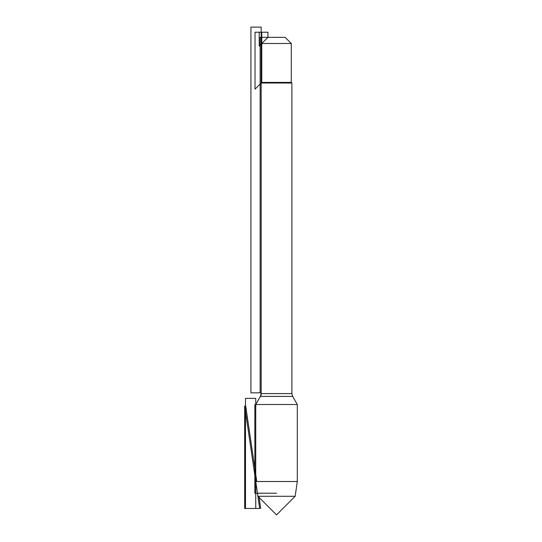 <?xml version="1.0" encoding="UTF-8"?>
<svg xmlns="http://www.w3.org/2000/svg" width="542" height="542" viewBox="0 0 542 542"><rect width="100%" height="100%" fill="white"/><g stroke="black" fill="none" stroke-linecap="round" stroke-linejoin="round"><path stroke-width="0.81" d="M261.779 43.489L291.278 43.489L285.133 37.344L267.924 37.344L259.218 46.05L259.218 32.222L267.924 32.222L267.924 37.344L261.779 43.489L261.779 82.404L255.025 89.166L255.025 32.222L261.779 32.222L261.779 82.404L291.278 82.404L291.894 83.021L291.894 393.6L292.646 396.419L297.314 404.501L255.743 404.501L255.743 481.506L297.314 481.506L297.314 404.501M291.894 83.021L261.169 83.021L261.169 393.6L291.894 393.6M295.153 496.282L276.528 514.9L257.911 496.282L295.153 496.282L297.314 481.506M257.911 496.282L255.743 481.506M267.924 37.344L260.146 37.344L260.146 392.855L261.169 392.855L261.169 395.111L255.743 404.501L260.411 396.419L292.646 396.419M254.848 493.22L276.528 493.22L254.848 493.22L254.848 404.501M261.169 27.1L250.926 27.1L250.926 392.855L261.169 392.855L261.169 27.1M260.722 508.471L258.934 496.282M256.772 481.506L245.709 406.053M244.686 406.053L244.686 508.471L259.699 508.471L244.686 406.053M255.743 398.37L255.743 508.471L245.506 508.471L245.506 398.37L255.743 398.37M261.169 393.6L260.411 396.419M291.278 82.404L291.278 43.489M261.779 82.404L261.169 83.021"/></g></svg>

